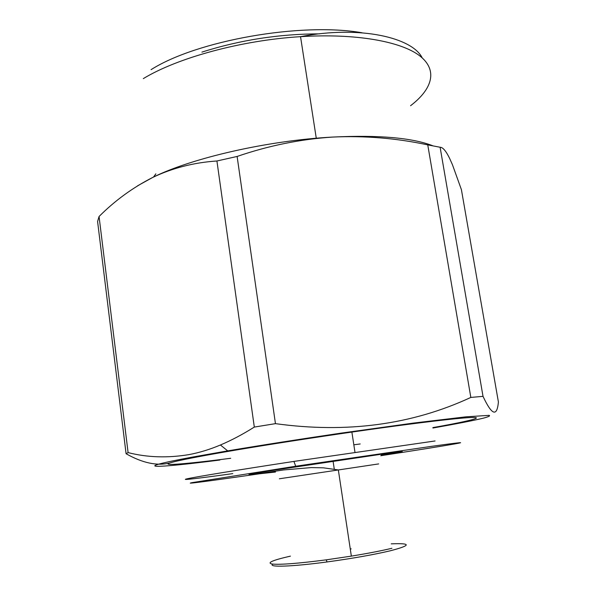 <?xml version="1.0" encoding="UTF-8"?>
<svg xmlns="http://www.w3.org/2000/svg" width="596" height="596" viewBox="0 0 596 596"><rect width="100%" height="100%" fill="white"/><g stroke="black" fill="none" stroke-linecap="round" stroke-linejoin="round"><path stroke-width="0.89" d="M380.732 455.724C450.591 445.048 491.26 438.075 432.137 446.262L295.713 466.228L192.404 482.589C183.561 484.339 202.96 481.851 235.949 477.173L258.522 473.939M391.222 543.85C411.441 543.016 411.218 545.31 390.544 550.726C373.625 554.727 352.445 558.467 327.018 561.953C291.727 566.721 267.634 567.452 272.774 564.114M360.215 443.96L353.83 444.795M351.186 548.871L350.277 548.99M290.431 556.135C272.625 560.203 266.516 562.84 272.126 564.039C280.321 564.859 298.365 563.458 326.243 559.845L351.349 556.12C367.732 553.438 381.254 550.831 391.915 548.283M232.798 473.619C198.781 478.327 178.524 480.726 187.42 478.744C196.263 476.778 238.005 469.931 293.91 461.416L435.073 440.965M319.53 33.86C279.114 33.942 239.905 40.029 201.902 52.12M432.942 428.017C455.396 424.054 472.956 420.649 483.229 418.198C488.653 416.76 490.597 415.814 489.063 415.36L465.945 416.827L413.475 423.071L340.025 433.277C300.168 439.14 260.728 445.324 227.702 450.874L193.134 456.961C126.039 469.365 154.729 468.404 219.887 460.03M128.095 452.602C147.205 457.49 167.513 458.153 189.021 454.606C199.362 452.655 209.837 449.451 220.431 444.996C231.628 440.235 242.922 434.26 254.313 427.071L275.449 423.644C346.805 433.493 411.933 424.754 470.833 397.428L483.021 396.347C491.864 415.278 496.997 417.17 498.412 402.024L461.408 189.647L452.431 164.682L449.54 158.208C445.935 150.885 442.783 147.227 440.109 147.249L427.757 144.888C396.668 138.212 365.028 135.605 332.836 137.058C300.622 139.151 268.714 145.61 237.119 156.45L216.922 160.987C193.797 162.552 172.378 168.042 152.673 177.459C132.863 187.539 114.991 200.547 99.063 216.497L128.095 452.602L126.084 453.735C142.526 463.04 157.061 466.124 169.681 462.98M230.697 458.279C167.819 466.422 140.738 467.324 204.227 455.642C253.68 446.411 359.872 430.252 420.888 422.728C497.206 413.177 488.564 417.759 432.875 427.608M432.718 145.729C411.992 137.751 378.691 134.86 332.836 137.058C267.805 140.47 191.599 158.022 152.673 177.459L137.557 185.81M99.063 216.497L97.588 221.496L126.084 453.735M440.109 147.249L483.021 396.347M427.757 144.888L470.833 397.428M237.119 156.45L275.449 423.644M216.922 160.987L254.313 427.071M155.854 173.846L153.522 177.049M261.301 472.971C240.687 475.742 245.857 474.677 276.827 469.775L384.092 453.832C409.228 450.39 408.32 450.822 381.351 455.12M378.698 463.912L279.375 478.782M410.555 105.723C432.376 89.072 438.276 70.119 419.562 55.704C400.78 41.4 355.618 33.175 300.533 36.669C241.447 40.223 177.466 57.812 143.316 78.612M151.049 69.672C196.799 40.558 301.047 22.045 362.018 32.765M275.479 472.039L251.899 474.617L283.592 469.953L311.321 467.584L323.457 467.83L338.334 469.939L351.349 556.12M333.082 461.222L334.281 469.216M327.018 561.953L326.243 559.845M295.713 466.228L293.91 461.416M351.878 432.07L354.978 452.29M227.702 450.874L220.431 444.996M422.184 57.842C412.417 37.883 360.967 25.017 300.533 36.669L316.275 138.25"/></g></svg>
